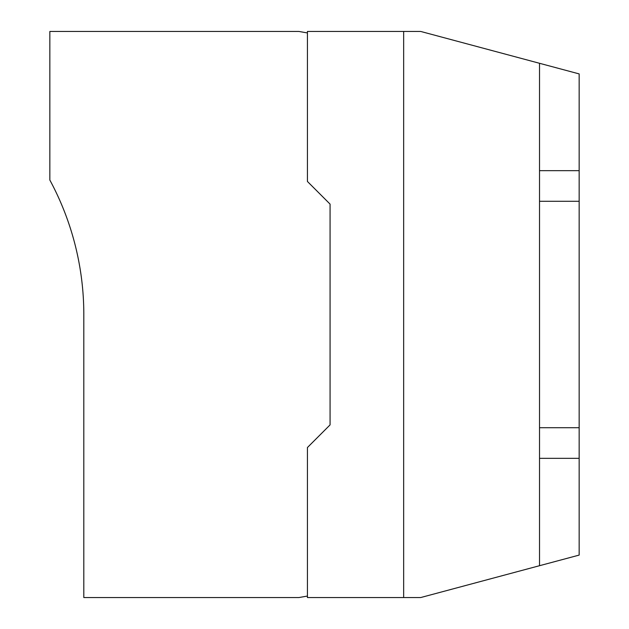 <?xml version="1.0" encoding="UTF-8"?>
<svg xmlns="http://www.w3.org/2000/svg" width="629" height="629" viewBox="0 0 629 629"><rect width="100%" height="100%" fill="white"/><g stroke="black" fill="none" stroke-linecap="round" stroke-linejoin="round"><path stroke-width="0.94" d="M307.424 32.944L298.932 31.45L49.848 31.45L49.848 180.059A283.05 283.05 0 0 1 83.814 314.5L83.814 597.55L298.932 597.55L307.424 596.056M403.661 31.45L403.661 597.55L307.424 597.55L307.424 447.534L330.068 424.889L330.068 204.111L307.424 181.466L307.424 31.45L420.699 31.45L579.152 73.907L579.152 458.337L539.525 458.337M579.152 170.663L539.525 170.663M539.525 63.293L539.525 565.707L420.699 597.55L403.661 597.55M539.525 565.707L579.152 555.092L579.152 458.337M579.152 201.28L539.525 201.28M579.152 427.72L539.525 427.72"/></g></svg>
